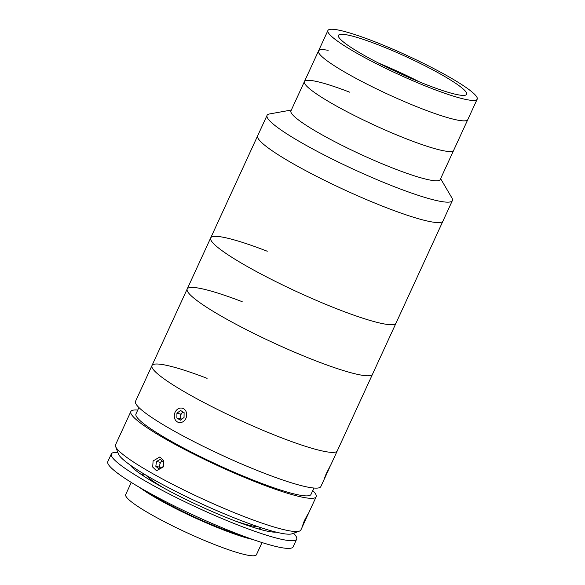 <?xml version="1.0" encoding="UTF-8"?>
<svg xmlns="http://www.w3.org/2000/svg" width="585" height="585" viewBox="0 0 585 585"><rect width="100%" height="100%" fill="white"/><g stroke="black" fill="none" stroke-linecap="round" stroke-linejoin="round"><path stroke-width="0.88" d="M267.257 251.236A101.987 12.855 24.7 0 0 210.688 237.912L257.663 135.779A101.987 12.855 24.7 0 0 386.853 207.865A101.987 12.855 24.7 0 0 442.984 221.02L452.373 200.589A101.987 12.855 24.7 0 0 451.854 197.832L440.622 178.696M291.337 110.031L269.495 113.958A101.987 12.855 24.7 0 0 267.06 115.355A101.987 12.855 24.7 0 0 396.25 187.441A101.987 12.855 24.7 0 0 452.373 200.589M349.64 92.174A82.156 10.354 24.7 0 0 304.419 81.578L290.95 110.879A82.156 10.354 24.7 0 0 395.014 168.948A82.156 10.354 24.7 0 0 440.227 179.536L477.192 99.179A82.156 10.354 24.7 0 0 373.12 41.104A82.156 10.354 24.7 0 0 327.907 30.515A82.156 10.354 24.7 0 0 431.979 88.584A82.156 10.354 24.7 0 0 477.192 99.179M304.419 81.578A82.156 10.354 24.7 0 0 408.491 139.647A82.156 10.354 24.7 0 0 453.704 150.243A82.156 10.354 24.7 0 1 408.491 139.647A82.156 10.354 24.7 0 1 304.419 81.578L318.518 50.939A82.156 10.354 24.7 0 0 422.582 109.007A82.156 10.354 24.7 0 0 467.795 119.603A82.156 10.354 24.7 0 1 422.582 109.007A82.156 10.354 24.7 0 1 318.518 50.939L327.907 30.515M427.818 85.227A70.544 8.892 24.7 0 0 466.64 94.324A70.544 8.892 24.7 0 0 377.281 44.46A70.544 8.892 24.7 0 0 338.466 35.371A70.544 8.892 24.7 0 0 427.818 85.227M419.423 81.885A70.544 8.892 24.7 0 0 378.634 63.121M328.156 50.325A82.156 10.354 24.7 0 0 318.518 50.939M299.447 531.107L292.032 533.783A96.32 12.146 -155.3 0 1 241.32 520.65A96.32 12.146 -155.3 0 1 118.426 453.931L115.633 446.56A101.987 12.855 24.7 0 0 245.758 517.206A101.987 12.855 24.7 0 0 299.447 531.107A101.987 12.855 24.7 0 0 300.88 529.966L303.513 524.248L302.196 526.69L304.288 520.84C308.778 512.27 309.238 511.831 305.67 519.509L303.513 524.248M137.746 410.063A101.987 12.855 24.7 0 0 130.835 411.54L115.567 444.732A101.987 12.855 24.7 0 0 115.633 446.56M153.102 460.951L159.851 456.965L163.756 460.673L163.507 466.808L156.509 470.735L152.692 467.042L153.102 460.951M130.835 411.54A101.987 12.855 24.7 0 0 261.02 484.007A101.987 12.855 24.7 0 0 316.149 496.775A101.987 12.855 24.7 0 0 312.763 490.566M308.193 513.857L305.67 519.509M138.908 407.533L135.976 413.902A96.32 12.146 24.7 0 0 258.936 482.354A96.32 12.146 24.7 0 0 311.001 494.405L313.933 488.029M207.097 378.341A101.987 12.855 24.7 0 0 151.968 365.581L135.53 401.325A101.987 12.855 24.7 0 0 265.722 473.799A101.987 12.855 24.7 0 0 320.843 486.559L324.894 477.762M330.627 465.294L337.289 450.816A101.987 12.855 24.7 0 1 282.292 438.099A101.987 12.855 24.7 0 1 151.968 365.581A101.987 12.855 24.7 0 0 282.16 438.048A101.987 12.855 24.7 0 0 337.289 450.816L442.984 221.02A101.987 12.855 24.7 0 1 386.853 207.865A101.987 12.855 24.7 0 1 257.663 135.779L267.06 115.355M259.404 527.933A67.992 8.57 -155.3 0 1 261.071 529.652M244.084 536.365A67.992 8.57 -155.3 0 1 147.669 492.014M293.538 533.235A101.987 12.855 -155.3 0 1 296.646 539.173A101.987 12.855 -155.3 0 1 220.53 517.922A101.987 12.855 -155.3 0 1 119.106 463.971A101.987 12.855 -155.3 0 1 111.333 453.938A101.987 12.855 -155.3 0 1 117.863 452.432M296.646 539.173L293.122 546.829A101.987 12.855 -155.3 0 1 217.006 525.579A101.987 12.855 -155.3 0 1 115.581 471.634A101.987 12.855 -155.3 0 1 107.808 461.594L111.333 453.938M276.01 532.101A82.156 10.354 -155.3 0 1 209.386 510.339A82.156 10.354 -155.3 0 1 135.61 470.311A82.156 10.354 -155.3 0 1 130.126 465.002M141.709 474.757A67.992 8.57 -155.3 0 1 144.1 474.896M252.654 539.443A71.962 9.075 -155.3 0 1 139.756 487.51M262.036 542.558L256.442 554.712A71.962 9.075 -155.3 0 1 202.739 539.714A71.962 9.075 -155.3 0 1 131.179 501.652A71.962 9.075 -155.3 0 1 125.695 494.574L131.281 482.42M164.597 488.453A63.458 8 -155.3 0 1 149.994 478.837A63.458 8 -155.3 0 1 146.213 475.312M257.714 526.602A63.458 8 -155.3 0 1 235.77 521.191M160.158 462.325L159.464 467.166L155.815 466.282L159.003 469.06L162.879 466.991L163.573 462.15L160.385 459.371L156.509 461.441L160.158 462.325L162.403 461.134A4.241 3.539 -76.4 0 0 160.678 468.168M159.464 467.166L160.634 468.19M156.509 461.441L155.815 466.282M183.39 412.191A4.241 3.539 -76.4 0 0 182.388 412.732A4.241 3.539 -76.4 0 0 180.553 416.513A4.241 3.539 -76.4 0 0 181.533 419.35M180.399 422.611A7.364 6.135 -76.4 0 0 186.695 414.823A7.364 6.135 -76.4 0 0 180.575 408.052A7.364 6.135 -76.4 0 0 174.279 415.84A7.364 6.135 -76.4 0 0 180.399 422.611M184.099 412.615L180.546 410.487L176.933 413.207L176.875 418.048L180.429 420.184L184.041 417.463L184.099 412.615M183.229 412.096L180.582 414.092L176.933 413.207M180.582 414.092L180.524 418.94L181.394 419.46M180.524 418.94L176.875 418.048M325.18 477.258L330.642 465.112L326.174 473.828L324.419 478.435L325.18 477.258M329.494 467.751L325.531 475.773L329.494 467.751M327.527 471.217L327.944 471.408M242.197 301.692A101.987 12.855 24.7 0 0 187.2 288.983A101.987 12.855 24.7 0 0 315.951 360.894A101.987 12.855 24.7 0 0 372.521 374.217A101.987 12.855 24.7 0 1 317.523 361.501A101.987 12.855 24.7 0 1 187.2 288.983L210.688 237.912A101.987 12.855 24.7 0 0 339.439 309.831A101.987 12.855 24.7 0 0 396.008 323.147A101.987 12.855 24.7 0 1 339.878 309.999A101.987 12.855 24.7 0 1 210.688 237.912M307.644 515.261L316.149 496.775M144.4 474.238L143.588 476.014M259.711 527.275L258.892 529.045M151.968 365.581L187.2 288.983"/></g></svg>
